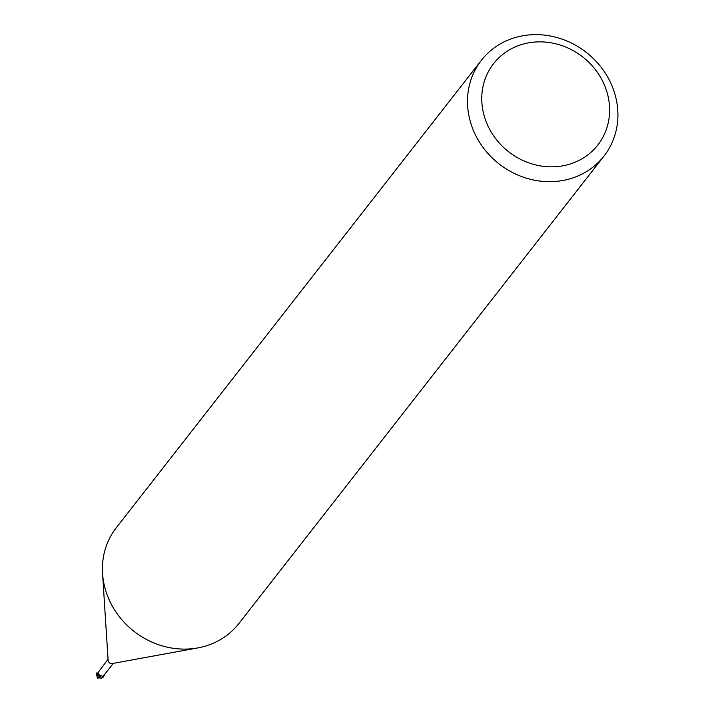 <?xml version="1.0" encoding="UTF-8"?>
<svg xmlns="http://www.w3.org/2000/svg" width="714" height="714" viewBox="0 0 714 714"><rect width="100%" height="100%" fill="white"/><g stroke="black" fill="none" stroke-linecap="round" stroke-linejoin="round"><path stroke-width="1.07" d="M604.008 156.045L238.931 623.474A77.79 70.784 -142 0 1 197.858 647.901A77.79 70.784 -142 0 1 110.251 602.125A77.79 70.784 -142 0 1 102.557 573.476A77.79 70.784 -142 0 1 116.32 527.7L481.397 60.279A77.79 70.784 -142 0 1 610.077 81.619A77.79 70.784 -142 0 1 604.008 156.045A77.79 70.784 -142 0 1 475.337 134.696A77.79 70.784 -142 0 1 481.397 60.279M197.858 647.901L112.178 663.556A3.302 3.008 -142 0 1 108.126 660.396L102.557 573.476M602.946 81.789A66.125 60.172 -142 0 1 574.11 162.622A66.125 60.172 -142 0 1 488.421 126.905A66.125 60.172 -142 0 1 517.257 46.071A66.125 60.172 -142 0 1 602.946 81.789M104.351 675.364L103.521 675.221L104.351 675.364M99.942 676.381L96.961 674.525A3.695 3.365 -142 0 1 96.988 673.373A3.695 3.356 -142 0 0 96.961 674.525L98.13 675.765A3.338 3.034 -142 0 1 97.541 675.265A3.302 3.008 -142 0 1 97.354 673.481L108.055 659.29M98.818 673.945L98.862 674.623L102.754 676.363L103.7 675.158M103.539 675.185L104.333 675.399L103.539 675.185M97.541 675.265L98.095 672.9M98.693 673.686A4.016 1.571 124.9 0 0 97.648 673.454L98.844 674.177A4.016 1.571 124.9 0 0 98.764 673.82M99.987 676.39A3.338 3.034 -142 0 1 98.13 675.765M97.443 673.498L96.649 673.284L97.416 673.445M97.943 677.613L97.059 676.765L96.444 673.4M104.244 674.909A3.882 3.534 -142 0 1 104.182 675.355L103.146 677.238L101.352 678.3L97.729 677.497M97.889 678.291L97.961 677.434M96.336 673.597L96.961 674.525M100.71 676.283L97.211 677.657M98.791 678.077L100.085 677.327M96.738 674.052A3.882 3.534 -142 0 1 96.801 673.32L96.658 672.945A3.891 3.891 0 0 0 96.399 673.391M101.352 678.3L103.021 676.167M96.39 673.463A3.891 3.543 -142 0 1 96.649 672.963M103.744 675.551L113.267 663.36"/></g></svg>
